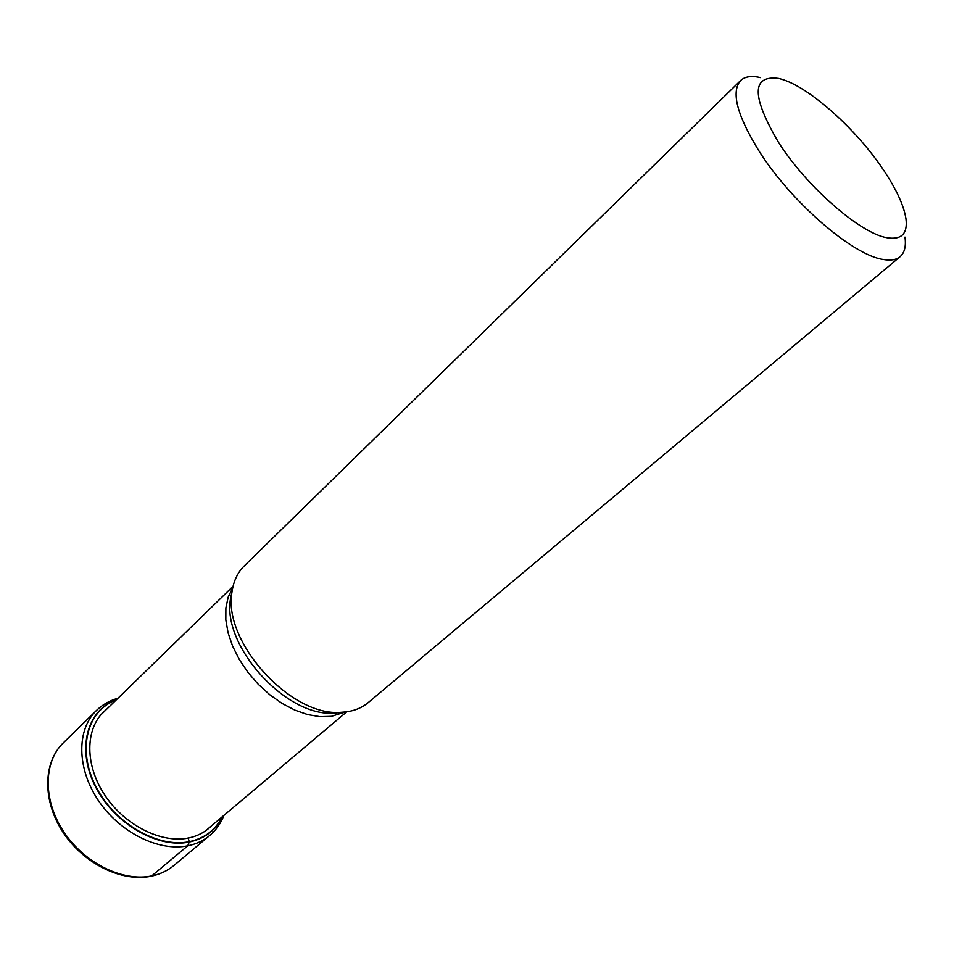 <?xml version="1.0" encoding="UTF-8"?>
<svg xmlns="http://www.w3.org/2000/svg" width="954" height="954" viewBox="0 0 954 954"><rect width="100%" height="100%" fill="white"/><g stroke="black" fill="none" stroke-linecap="round" stroke-linejoin="round"><path stroke-width="1.43" d="M222.103 816.91C215.449 830.123 204.502 838.387 189.25 841.69L188.2 838.089C197.502 836.169 205.253 832.103 211.466 825.878M106.204 709.669C85.741 725.839 83.94 762.318 103.592 793.239C123.09 824.387 160.415 843.634 188.2 838.089L188.141 837.85M116.102 700.045C87.255 710.42 76.916 749.105 95.603 786.013C114.086 823.04 157.434 848.273 189.25 841.69L189.25 841.69M778.691 142.659C806.834 186.865 860.425 233.48 886.886 237.701C901.435 240.11 907.791 233.825 905.966 218.836C903.879 205.539 896.378 189.238 883.452 169.919C856.644 129.613 810.029 87.637 781.91 79.313L778.822 78.455C751.43 74.865 751.382 96.271 778.691 142.659M760.553 77.644C751.561 75.533 744.895 76.499 740.578 80.565C730.859 91.87 737.025 115.398 759.074 151.137C791.069 201.974 852.864 255.302 883.142 259.452C890.631 260.788 896.295 259.858 900.099 256.686C904.559 252.786 906.193 246.251 904.976 237.093M900.099 256.686L368.125 702.681C362.281 707.558 355.126 710.611 346.648 711.839L340.948 712.316C290.779 716.979 222.401 641.482 231.989 592.017C233.503 581.189 237.594 572.483 244.26 565.925L740.578 80.565M151.436 876.177L187.735 845.828L189.238 842.06C204.788 838.673 215.878 830.183 222.497 816.576M174.081 865.361C167.904 870.525 160.606 874.007 152.163 875.832C123.173 882.188 84.608 863.442 63.811 831.888C42.847 800.394 43.312 762.103 63.226 742.963L96.39 710.539C76.606 729.536 76.654 768.161 98.19 800.251C119.572 832.413 158.674 851.862 187.735 845.828C196.202 844.111 203.5 840.689 209.63 835.561L174.081 865.361C167.713 870.68 160.212 874.269 151.567 876.142C122.136 882.581 83.773 863.859 63.143 832.448C42.37 801.121 42.847 762.64 63.226 742.963M116.543 699.604C87.255 709.621 76.308 748.449 95.006 785.726C113.347 823.099 157.219 848.821 189.238 842.06M232.704 587.831L228.209 597.061L225.883 607.889L225.824 619.957L228.101 632.896L232.657 646.252L239.347 659.572L247.968 672.391L258.224 684.256L269.755 694.727L282.134 703.468L294.941 710.158L307.713 714.606L320.019 716.681L331.455 716.347L345.193 712.018M339.803 712.614L334.353 713.079C286.415 717.503 221.447 645.775 230.582 598.504L232.12 591.086M223.963 815.336C220.827 823.374 216.045 830.123 209.63 835.561M117.926 698.268C109.615 700.594 102.436 704.684 96.39 710.539M346.731 711.827L205.778 830.672M341.818 712.28L340.948 712.316M232.108 591.158L231.989 592.017M233.05 586.316L100.659 715.071"/></g></svg>
